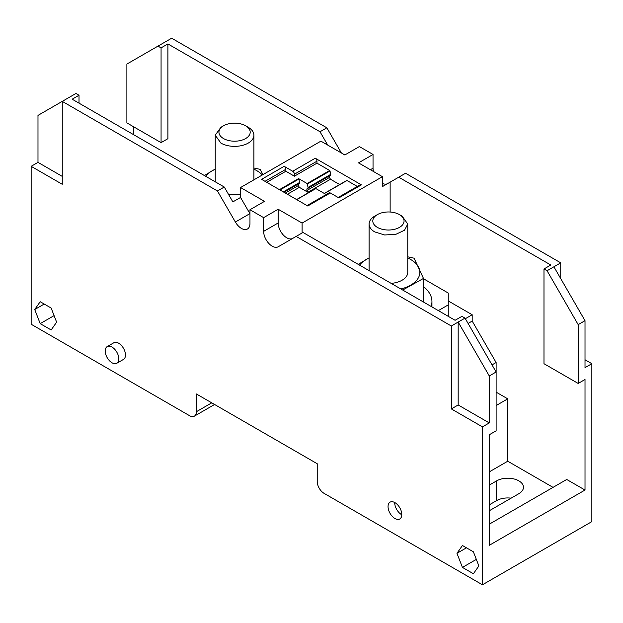 <?xml version="1.0" encoding="UTF-8"?>
<svg xmlns="http://www.w3.org/2000/svg" width="623" height="623" viewBox="0 0 623 623"><rect width="100%" height="100%" fill="white"/><g stroke="black" fill="none" stroke-linecap="round" stroke-linejoin="round"><path stroke-width="0.93" d="M296.735 199.64L315.884 188.59L324.427 193.527L346.995 180.499L357.291 186.441M315.884 188.59L296.649 199.594M324.342 193.473L346.995 180.499M329.45 175.896L329.45 177.469L330.478 179.245L307.91 192.273L299.359 187.336L287.39 194.251M330.478 179.245L339.675 184.556M338.141 197.491L360.211 184.751A2.414 1.394 -120 0 1 361.418 184.875L338.85 197.904L330.307 192.966L307.739 205.995L261.582 179.346L284.15 166.318A2.414 1.394 -120 0 1 285.856 169.277L285.856 171.255L294.406 176.192L316.967 163.164L329.684 170.5L307.116 183.528L308.253 188.13L306.882 188.917L306.882 190.498L307.91 192.273M330.307 192.966A2.414 1.394 -120 0 0 329.092 192.85L307.03 205.582M361.418 184.875L315.261 158.226L292.693 171.255L284.15 166.318M292.693 171.255A2.414 1.394 60 0 1 294.406 174.214L316.967 161.186A2.414 1.394 -120 0 0 315.261 158.226M316.967 161.186L316.967 163.164M307.443 183.987L330.003 170.959L329.684 170.5M330.003 170.959L330.813 175.102L308.253 188.13M329.45 177.469L306.882 190.498M279.984 189.968L298.892 179.05L298.573 178.591L307.116 183.528M298.892 179.05L299.702 183.193L283.979 192.273M298.339 183.987L298.339 185.561L299.359 187.336M285.342 193.06L298.339 185.561M283.294 191.876L299.702 182.399M266.714 182.305L285.856 171.255M382.444 176.683L302.1 223.065L278.17 209.25L263.638 217.637L249.963 209.741L264.487 201.354L240.556 187.539L320.9 141.148L344.831 154.971L359.362 146.576L373.037 154.473L358.513 162.868L382.444 176.683L382.444 186.596L390.138 182.15L390.138 212.022M294.406 174.214L294.406 176.192M330.813 174.308L308.253 187.336M373.037 154.473L373.037 168.194A12.086 6.978 -120 0 0 373.457 171.496M341.381 152.978L326.849 127.808L171.668 38.213L126.882 64.076L126.882 122.895L161.069 142.636L161.069 47.885L157.993 46.11M382.444 183.442A12.086 6.978 -120 0 0 387.599 183.614M547.064 270.74L543.988 268.965L543.988 363.707L578.175 383.449L578.175 324.622L547.064 270.74L560.739 262.844L405.557 173.249L390.138 182.15M560.739 262.844L560.739 278.637M585.013 359.759L591.85 363.707L591.85 521.622L482.443 584.787L482.443 426.872L451.332 408.914L451.332 326.008L296.151 236.413L278.224 246.763A12.086 6.978 -120 0 1 272.181 246.163A12.086 6.978 -120 0 1 263.638 231.359L263.638 217.637M240.556 187.539L240.556 197.452L232.862 201.891L224.28 187.025L72.175 99.205L79.012 95.257L75.936 93.481L37.987 115.395L37.987 162.369L31.15 166.318L62.261 184.283L62.261 101.378L217.443 190.973L235.369 222.022A12.086 6.978 -120 0 0 241.413 228.4A12.086 6.978 -120 0 0 247.456 228.999A12.086 6.978 -120 0 0 249.963 223.462L249.963 209.741M240.556 197.452L249.901 213.627A12.086 6.978 -120 0 0 249.963 213.736M31.15 166.318L31.15 324.233L189.532 415.673A9.672 5.584 -120 0 0 194.368 416.156A9.672 5.584 -120 0 0 196.37 411.725L196.37 393.962L317.224 463.738L317.224 481.501A9.672 5.584 -120 0 0 324.061 493.346L482.443 584.787M394.92 502.636A9.719 5.615 -120 0 0 390.06 502.154A9.719 5.615 -120 0 0 388.573 509.941A9.719 5.615 -120 0 0 394.92 518.5A9.719 5.615 -120 0 0 399.779 518.982A9.719 5.615 -120 0 0 401.267 511.195A9.719 5.615 -120 0 0 394.92 502.636M51.156 308.05L40.207 301.727L34.724 309.522L40.207 323.641L51.156 329.964L56.631 322.169L51.156 308.05M473.394 551.822L462.437 545.499L456.963 553.294L462.437 567.413L473.394 573.736L478.869 565.941L473.394 551.822M116.82 363.256L123.486 359.409A9.625 5.552 -120 0 0 124.958 351.699A9.625 5.552 -120 0 0 118.674 343.218A9.625 5.552 -120 0 0 113.861 342.743L107.195 346.59A9.625 5.552 -120 0 0 105.723 354.308A9.625 5.552 -120 0 0 112.008 362.781A9.625 5.552 -120 0 0 116.82 363.256A9.625 5.552 -120 0 0 118.292 355.546A9.625 5.552 -120 0 0 112.008 347.073A9.625 5.552 -120 0 0 107.195 346.59M278.17 209.25L278.17 222.972A12.086 6.978 -120 0 0 286.712 237.776A12.086 6.978 -120 0 0 292.724 238.391M302.1 223.065L302.1 232.979M326.849 127.808L320.012 131.757L167.906 43.937L161.069 47.885M327.706 145.081L320.012 131.757M543.988 268.965L550.825 265.016L398.72 177.197M578.175 324.622L585.013 320.674L585.013 367.656L591.85 363.707M578.175 383.449L585.013 379.5L585.013 490.036L489.281 545.304L489.281 434.768L496.118 430.82L496.118 372.001L465.007 318.112L461.931 316.336L455.094 320.284L302.988 232.465L296.151 236.413M451.332 326.008L458.17 322.06L458.17 404.966L489.281 422.924L489.281 375.949L496.118 372.001L496.118 362.524L472.187 321.071L472.187 314.755L448.256 300.94M489.281 422.924L482.443 426.872M511.125 498.159A15.715 9.072 0 0 0 496.632 500.596L489.281 504.84M133.719 126.843L133.719 134.739M217.443 190.973L224.28 187.025M161.069 142.636L167.906 138.688L167.906 43.937M37.987 162.369L62.261 176.387M458.17 404.966L451.332 408.914M489.281 375.949L458.17 322.06L465.007 318.112M401.788 514.769A9.719 5.615 60 0 1 401.586 514.653A9.719 5.615 60 0 1 394.717 502.52M54.092 315.62L40.207 323.641M44.217 304.04L34.724 309.522M476.33 559.392L462.437 567.413M466.448 547.819L456.963 553.294M496.118 392.132L507.745 398.845L507.745 461.222L553.045 487.373M489.281 524.184L566.72 479.476L585.013 490.036M585.013 320.674L553.902 266.792M489.281 485.107L496.632 480.863A15.715 9.072 0 0 1 518.858 480.863A15.715 9.072 0 0 1 523.46 487.279A15.715 9.072 0 0 1 518.858 493.689L489.281 510.767M79.012 103.153L79.012 95.257M465.35 318.703L472.187 314.755M468.083 323.438L472.187 321.071M492.022 364.891L496.118 362.524M496.118 405.557L507.745 398.845M489.281 471.876L507.745 461.222M438.343 310.612L448.256 304.888L448.256 293.044L423.461 278.73M448.256 304.888L448.256 316.336M431.108 306.43A43.517 25.122 0 0 0 431.941 301.532A43.517 25.122 0 0 0 423.461 286.635M423.438 302.007L423.438 278.458A36.266 20.933 0 0 0 423.461 278.403L414.1 258.226A36.266 20.933 0 0 0 414.038 258.187L407.769 256.824M423.461 278.403L423.461 302.023M423.438 278.458L402.692 290.03M369.089 257.86L358.241 264.362M407.769 258.015A31.43 18.145 180 0 1 410.65 259.487A31.43 18.145 180 0 1 418.781 267.617A31.43 18.145 180 0 1 410.65 285.147A31.43 18.145 180 0 1 400.877 288.979M359.564 265.133A31.43 18.145 180 0 1 366.199 259.487A31.43 18.145 180 0 1 369.089 258.015M391.158 283.372A19.336 11.167 0 0 0 407.769 272.321L407.769 224.023L402.1 216.126L399.475 214.616A15.63 9.026 180 0 1 399.475 227.379A15.63 9.026 180 0 1 377.374 227.379A15.63 9.026 180 0 1 377.374 214.616A15.63 9.026 180 0 1 399.475 214.616L402.1 216.126M407.769 224.023L404.506 230.23L395.823 234.341L384.656 234.972L374.75 231.92A19.336 11.167 180 0 1 369.089 224.023A19.336 11.167 180 0 1 374.75 216.126L377.374 214.616M215.231 169.035L204.391 175.538M260.18 169.363L253.911 168M262.929 174.619L260.219 169.386M205.715 176.309A31.43 18.145 180 0 1 212.35 170.663A31.43 18.145 180 0 1 215.231 169.191M253.911 169.191A31.43 18.145 180 0 1 256.801 170.663A31.43 18.145 180 0 1 262.322 174.97M233.329 201.626A31.43 18.145 180 0 1 232.698 201.603M228.345 194.065A19.336 11.167 0 0 0 240.556 194.111M220.9 143.095L215.231 135.199L220.9 127.302L223.525 125.791A15.63 9.026 180 0 1 245.626 125.791L248.25 127.302A19.336 11.167 0 0 1 253.911 135.199A19.336 11.167 0 0 1 241.973 145.517A19.336 11.167 0 0 1 220.9 143.095M248.25 127.302L245.626 125.791A15.63 9.026 180 0 1 245.626 138.555A15.63 9.026 180 0 1 223.525 138.555A15.63 9.026 180 0 1 223.525 125.791M298.573 178.591L279.423 189.649M265.001 181.324L285.856 169.277M370.389 169.721L373.037 168.194M278.17 222.972L263.638 231.359M249.901 213.627L235.369 222.022M211.75 402.84L196.37 411.725M496.632 500.596L496.632 480.863M324.287 193.442L346.754 180.475M315.643 188.567L296.595 199.562M214.585 404.475L194.368 416.156M431.941 306.913L431.941 301.532M369.089 224.023L369.089 270.623M215.231 181.799L215.231 135.199M253.911 179.829L253.911 135.199"/></g></svg>
